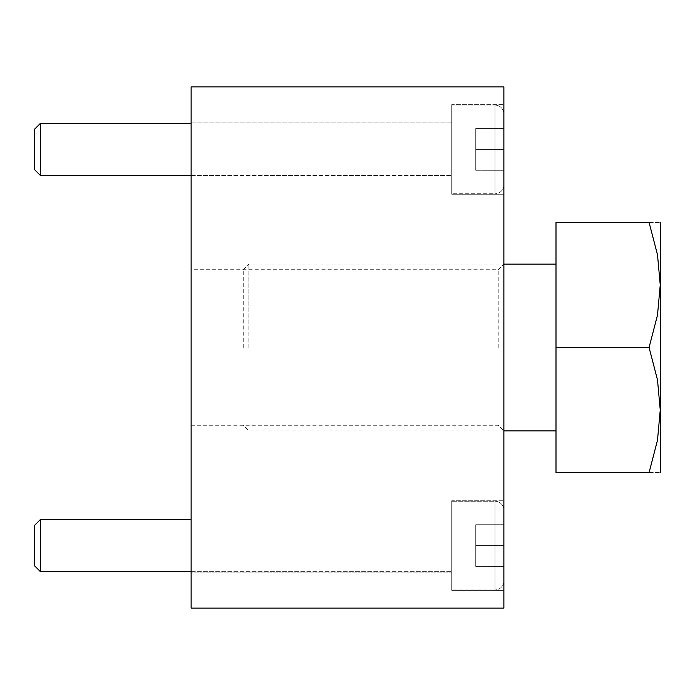 <?xml version="1.0" encoding="UTF-8"?>
<svg xmlns="http://www.w3.org/2000/svg" width="695" height="695" viewBox="0 0 695 695"><rect width="100%" height="100%" fill="white"/><g stroke="black" fill="none" stroke-linecap="round" stroke-linejoin="round"><path stroke-width="0.52" stroke-dasharray="3.48 2.61" d="M498.228 347.5L498.228 269.747L498.228 347.5M191.125 347.5L191.125 269.738L191.125 347.5M503.875 347.5L503.875 264.1L503.875 347.5M451.75 176.009L451.75 122.841L191.125 122.841L191.125 176.009L451.75 176.009L451.75 122.841L191.125 122.841L191.125 176.009L451.75 176.009L451.75 122.841L451.75 176.009M503.875 194.252L503.875 104.598L451.75 104.598L451.75 194.252L451.75 104.598L451.75 194.252L503.875 194.252L503.875 104.598L451.75 104.598L451.75 194.252L503.875 194.252L503.875 104.598L503.875 194.252M451.75 572.159L451.75 518.991L191.125 518.991L191.125 572.159L451.75 572.159L451.75 518.991L191.125 518.991L191.125 572.159L451.75 572.159L451.75 518.991L451.75 572.159M503.875 590.403L503.875 500.748L451.75 500.748L451.75 590.403L451.75 500.748L451.75 590.403L503.875 590.403L503.875 500.748L451.75 500.748L451.75 590.403L503.875 590.403L503.875 500.748L503.875 590.403M191.125 572.159L191.125 518.991L191.125 572.159M191.125 176.009L191.125 122.841L191.125 176.009M191.125 608.125L503.875 608.125L503.875 86.875L191.125 86.875L191.125 608.125M660.25 347.5L660.25 410.05L657.505 379.922L649.078 347.5L657.505 315.078L660.25 284.95L660.25 347.5M248.897 347.5L248.897 264.1L248.897 347.5M243.25 347.5L243.25 269.738L243.25 347.5M660.25 472.6L660.25 410.05L657.505 440.178L649.078 472.6L556 472.6L556 264.1L556 430.9L556 347.5L649.078 347.5M649.052 472.6C664.038 472.6 664.038 472.6 649.052 472.6M649.052 222.4C664.038 222.4 664.038 222.4 649.052 222.4M660.25 222.4L660.25 284.95L657.505 254.822L649.078 222.4L556 222.4L556 347.5M451.75 149.425L451.75 105.119L451.75 149.425M503.875 184.87A8.861 8.861 0 0 1 495.014 193.731L495.014 105.119A8.861 8.861 0 0 1 503.875 113.98L503.875 184.87A8.861 8.861 0 0 1 495.014 193.731L495.014 149.425L495.014 193.731L451.75 193.731L495.014 193.731L495.014 105.119A8.861 8.861 0 0 1 503.875 113.98L503.875 149.425L475.728 149.425L475.728 170.275L475.728 128.575L475.728 170.275L475.728 128.575L475.728 149.425L503.875 149.425L503.875 128.575L475.728 128.575L503.875 128.575L503.875 170.275L503.875 149.425L475.728 149.425L503.875 149.425L503.875 128.575L475.728 128.575L503.875 128.575L503.875 170.275L475.728 170.275L503.875 170.275L503.875 149.425L503.875 184.87M40.397 175.488L34.75 169.841L34.75 129.009L34.75 149.425L34.75 129.009L40.397 123.362L40.397 175.488L40.397 149.425L40.397 175.488L451.75 175.488L191.125 175.488M503.875 170.275L475.728 170.275L503.875 170.275M451.75 545.575L451.75 501.269L451.75 545.575M503.875 581.02A8.861 8.861 0 0 1 495.014 589.881L495.014 501.269A8.861 8.861 0 0 1 503.875 510.13L503.875 581.02A8.861 8.861 0 0 1 495.014 589.881L495.014 545.575L495.014 589.881L451.75 589.881L495.014 589.881L495.014 501.269A8.861 8.861 0 0 1 503.875 510.13L503.875 545.575L475.728 545.575L475.728 566.425L475.728 524.725L475.728 566.425L475.728 524.725L475.728 545.575L503.875 545.575L503.875 524.725L475.728 524.725L503.875 524.725L503.875 566.425L503.875 545.575L475.728 545.575L503.875 545.575L503.875 524.725L475.728 524.725L503.875 524.725L503.875 566.425L475.728 566.425L503.875 566.425L503.875 545.575L503.875 581.02M40.397 571.638L34.75 565.991L34.75 525.159L34.75 545.575L34.75 525.159L40.397 519.513L40.397 571.638L40.397 545.575L40.397 571.638L451.75 571.638L191.125 571.638M503.875 566.425L475.728 566.425L503.875 566.425M495.014 105.119L495.014 149.425L495.014 105.119L451.75 105.119L495.014 105.119M495.014 501.269L495.014 545.575L495.014 501.269L451.75 501.269L495.014 501.269M243.25 269.738L248.897 264.1L503.875 264.1L498.228 269.747L191.125 269.738M191.125 425.253L498.228 425.253L503.875 430.9L248.897 430.9L243.25 425.253M191.125 123.362L40.397 123.362M191.125 519.513L40.397 519.513"/><path stroke-width="1.04" d="M503.875 608.125L191.125 608.125L191.125 86.875L503.875 86.875L503.875 608.125M649.078 347.5L556 347.5L556 222.4L649.078 222.4L657.505 254.822L660.25 284.95L657.505 315.078L649.078 347.5L657.505 379.922L660.25 410.05L660.25 222.4M649.052 222.4C664.038 222.4 664.038 222.4 649.052 222.4M660.25 472.6L660.25 410.05L657.505 440.178L649.078 472.6L556 472.6L556 347.5M649.052 472.6C664.038 472.6 664.038 472.6 649.052 472.6M40.397 149.425L40.397 123.362L34.75 129.009L34.75 169.841L40.397 175.488L40.397 149.425M40.397 545.575L40.397 519.513L34.75 525.159L34.75 565.991L40.397 571.638L40.397 545.575M556 264.1L503.875 264.1M556 430.9L503.875 430.9M191.125 123.362L40.397 123.362M191.125 175.488L40.397 175.488M191.125 519.513L40.397 519.513M191.125 571.638L40.397 571.638"/></g></svg>

